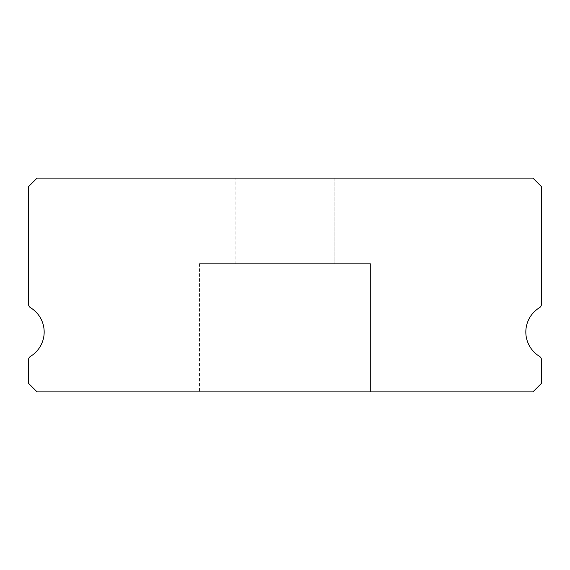 <?xml version="1.0" encoding="UTF-8"?>
<svg xmlns="http://www.w3.org/2000/svg" width="570" height="570" viewBox="0 0 570 570"><rect width="100%" height="100%" fill="white"/><g stroke="black" fill="none" stroke-linecap="round" stroke-linejoin="round"><path stroke-width="0.43" stroke-dasharray="2.85 2.14" d="M235.125 178.125L334.875 178.125L235.125 178.125L334.875 178.125L235.125 178.125L334.875 178.125L235.125 178.125L334.875 178.125L235.125 178.125L334.875 178.125L235.125 178.125L334.875 178.125L235.125 178.125L334.875 178.125L235.125 178.125L334.875 178.125L235.125 178.125L334.875 178.125L334.875 263.625L235.125 263.625L334.875 263.625L235.125 263.625L334.875 263.625L235.125 263.625L334.875 263.625L235.125 263.625L334.875 263.625L235.125 263.625L334.875 263.625L235.125 263.625L334.875 263.625L235.125 263.625L334.875 263.625L235.125 263.625L334.875 263.625L235.125 263.625L334.875 263.625L334.875 178.125L235.125 178.125L235.125 263.625M334.875 178.125L334.875 263.625M539.455 356.336A28.5 28.5 0 0 1 539.455 307.714A4.275 4.275 0 0 0 541.5 304.067L541.5 186.675L532.95 178.125L37.05 178.125L28.5 186.675L28.5 304.067A4.275 4.275 0 0 0 30.545 307.714A28.5 28.5 0 0 1 30.545 356.336A4.275 4.275 0 0 0 28.5 359.983L28.5 383.325L37.05 391.875L532.95 391.875L541.5 383.325L541.5 359.983A4.275 4.275 0 0 0 539.455 356.336M370.5 263.625L199.5 263.625L370.5 263.625L199.5 263.625L370.5 263.625L199.5 263.625L370.5 263.625L199.5 263.625L370.5 263.625L199.5 263.625L370.5 263.625L199.5 263.625L370.5 263.625L199.5 263.625L370.5 263.625L199.5 263.625L370.5 263.625L199.5 263.625L370.5 263.625L370.5 391.875L199.5 391.875L370.5 391.875L199.5 391.875L370.5 391.875L199.5 391.875L370.5 391.875L199.5 391.875L370.5 391.875L199.5 391.875L370.5 391.875L199.5 391.875L370.5 391.875L199.5 391.875L370.5 391.875L199.5 391.875L370.5 391.875L199.5 391.875L370.5 391.875L370.5 263.625L370.5 391.875M199.5 263.625L199.5 391.875"/><path stroke-width="0.85" d="M539.455 356.336A28.5 28.5 0 0 1 539.455 307.714A4.275 4.275 0 0 0 541.5 304.067L541.5 186.675L532.95 178.125L37.05 178.125L28.5 186.675L28.5 304.067A4.275 4.275 0 0 0 30.545 307.714A28.5 28.5 0 0 1 30.545 356.336A4.275 4.275 0 0 0 28.5 359.983L28.5 383.325L37.05 391.875L532.95 391.875L541.5 383.325L541.5 359.983A4.275 4.275 0 0 0 539.455 356.336"/></g></svg>
